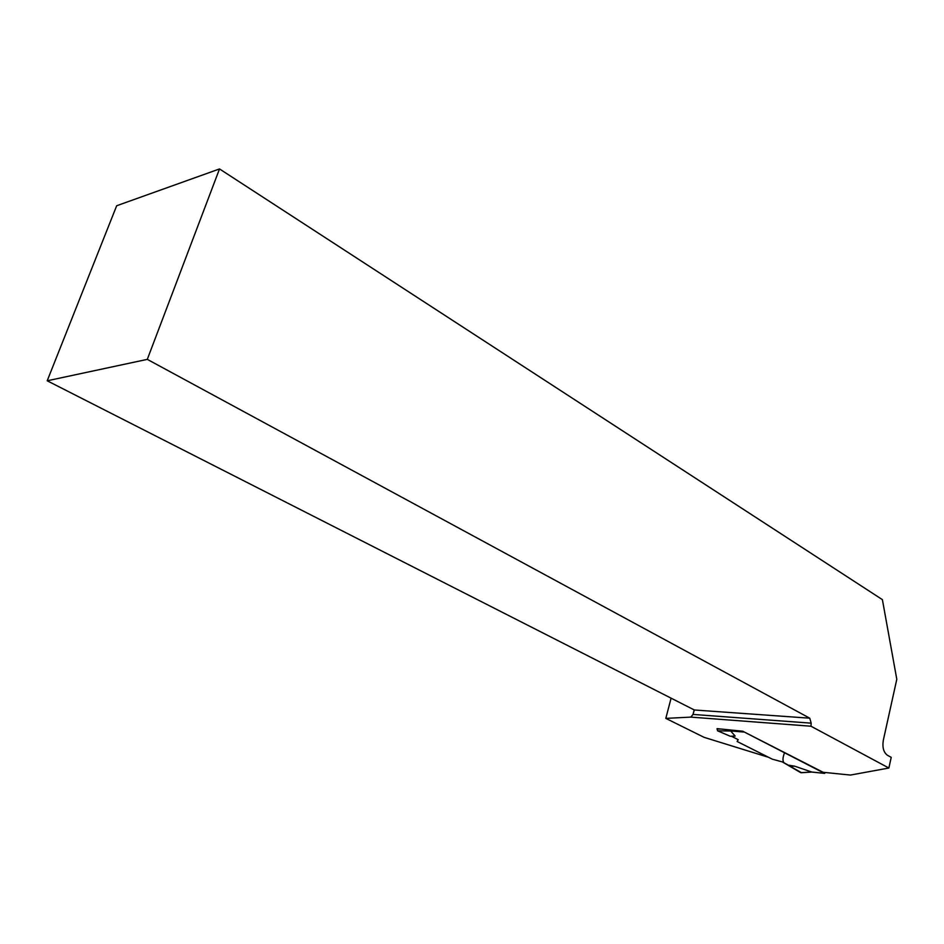 <?xml version="1.0" encoding="UTF-8"?>
<svg xmlns="http://www.w3.org/2000/svg" width="944" height="944" viewBox="0 0 944 944"><rect width="100%" height="100%" fill="white"/><g stroke="black" fill="none" stroke-linecap="round" stroke-linejoin="round"><path stroke-width="1.42" d="M825.587 772.546L824.501 773.36L743.022 731.364M729.972 730.16L735.152 736.084L730.208 736.237L717.593 730.833L730.868 731.01M731.329 736.202L738.232 739.683L737.122 741.488L772.31 759.177L782.352 761.926L800.76 772.676L811.71 772.015L794.683 766.174L788.877 765.206M824.501 773.36L811.71 772.015M801.196 772.735L811.816 772.074L824.608 773.396M738.137 739.636L737.122 741.488M219.515 168.941L147.299 359.369L47.2 380.786L116.678 205.745L219.515 168.941L882.392 599.641L896.8 679.267L883.324 740.238C882.203 747.388 883.572 752.403 887.443 755.283L891.219 757.348L888.87 768.027L850.438 775.059L823.168 772.298L742.716 731.211L717.098 728.638L717.593 730.833M717.003 728.98L720.319 729.028M794.683 766.174L789.621 766.174M768.617 757.324L704.141 737.358L665.815 718.384L671.09 698.159M888.87 768.027L810.979 726.219L690.796 717.11L665.815 718.384M147.299 359.369L809.763 718.195L811.179 723.163L810.979 726.219M694.182 709.912L693.026 714.431L694.324 709.982L47.2 380.786M690.796 717.11L693.026 714.431L811.179 723.163M694.324 709.982L809.763 718.195M801.409 772.64L783.968 762.74C782.493 760.793 782.67 757.525 784.499 752.934M743.53 732.013L730.75 730.963"/></g></svg>
